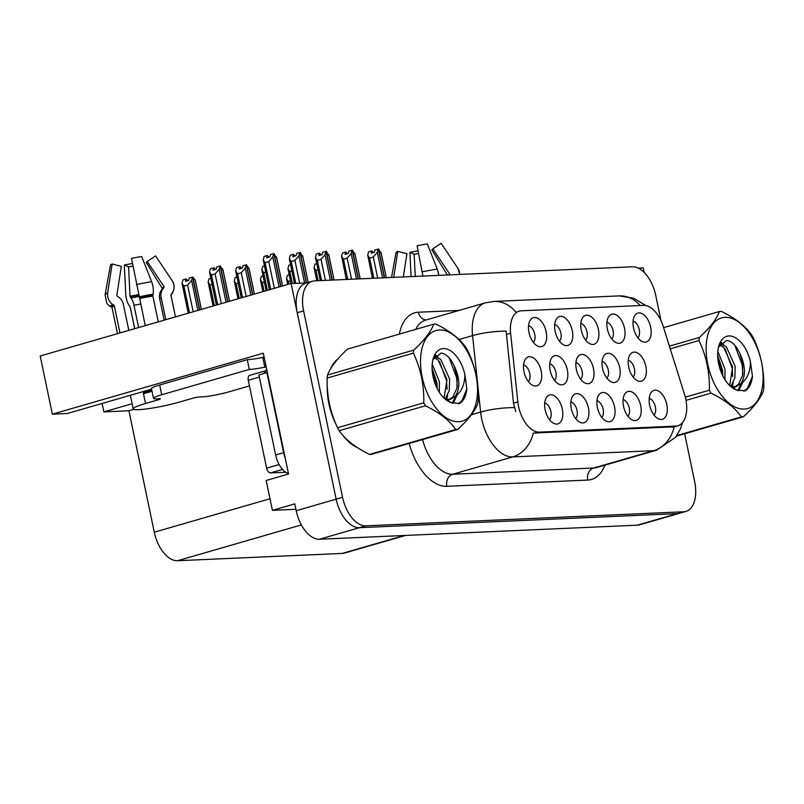 <?xml version="1.0" encoding="UTF-8"?>
<svg xmlns="http://www.w3.org/2000/svg" width="804" height="804" viewBox="0 0 804 804"><rect width="100%" height="100%" fill="white"/><g stroke="black" fill="none" stroke-linecap="round" stroke-linejoin="round"><path stroke-width="1.21" d="M554.549 380.433A9.025 5.045 73.9 0 0 555.906 372.292A9.025 5.045 73.9 0 0 549.745 363.8M567.333 369.83A15.045 8.412 73.9 0 0 560.267 357.247A15.045 8.412 73.9 0 0 551.665 357.931A15.045 8.412 73.9 0 0 550.187 370.584A15.045 8.412 73.9 0 0 559.313 384.372A15.045 8.412 73.9 0 0 567.333 369.83M637.873 337.75A9.025 5.045 73.9 0 0 639.23 329.6A9.025 5.045 73.9 0 0 633.06 321.118M650.647 327.138A15.045 8.412 73.9 0 0 643.592 314.555A15.045 8.412 73.9 0 0 634.989 315.248A15.045 8.412 73.9 0 0 633.512 327.901A15.045 8.412 73.9 0 0 642.627 341.69A15.045 8.412 73.9 0 0 650.647 327.138M528.379 381.598A9.025 5.045 73.9 0 0 529.736 373.448A9.025 5.045 73.9 0 0 523.565 364.956M541.162 370.986A15.045 8.412 73.9 0 0 534.097 358.403A15.045 8.412 73.9 0 0 525.494 359.087A15.045 8.412 73.9 0 0 524.017 371.749A15.045 8.412 73.9 0 0 533.132 385.528A15.045 8.412 73.9 0 0 541.162 370.986M654.014 415.045A9.025 5.045 73.9 0 0 655.381 406.904A9.025 5.045 73.9 0 0 649.21 398.412M666.797 404.442A15.045 8.412 73.9 0 0 659.742 391.86A15.045 8.412 73.9 0 0 651.129 392.543A15.045 8.412 73.9 0 0 649.652 405.196A15.045 8.412 73.9 0 0 658.777 418.984A15.045 8.412 73.9 0 0 666.797 404.442M533.364 342.363A9.025 5.045 73.9 0 0 534.73 334.223A9.025 5.045 73.9 0 0 528.56 325.731M546.147 331.761A15.045 8.412 73.9 0 0 539.092 319.178A15.045 8.412 73.9 0 0 530.479 319.861A15.045 8.412 73.9 0 0 529.002 332.514A15.045 8.412 73.9 0 0 538.127 346.303A15.045 8.412 73.9 0 0 546.147 331.761M606.889 378.121A9.025 5.045 73.9 0 0 608.256 369.981A9.025 5.045 73.9 0 0 602.085 361.488M619.673 367.518A15.045 8.412 73.9 0 0 612.618 354.936A15.045 8.412 73.9 0 0 604.005 355.619A15.045 8.412 73.9 0 0 602.528 368.272A15.045 8.412 73.9 0 0 611.653 382.061A15.045 8.412 73.9 0 0 619.673 367.518M601.764 417.356A9.025 5.045 73.9 0 0 603.131 409.206A9.025 5.045 73.9 0 0 596.96 400.724M614.547 406.754A15.045 8.412 73.9 0 0 607.492 394.161A15.045 8.412 73.9 0 0 598.879 394.854A15.045 8.412 73.9 0 0 597.402 407.507A15.045 8.412 73.9 0 0 606.528 421.296A15.045 8.412 73.9 0 0 614.547 406.754M633.06 376.965A9.025 5.045 73.9 0 0 634.426 368.825A9.025 5.045 73.9 0 0 628.256 360.333M645.843 366.363A15.045 8.412 73.9 0 0 638.788 353.77A15.045 8.412 73.9 0 0 630.175 354.463A15.045 8.412 73.9 0 0 628.698 367.116A15.045 8.412 73.9 0 0 637.823 380.905A15.045 8.412 73.9 0 0 645.843 366.363M559.494 341.208A9.025 5.045 73.9 0 0 560.85 333.067A9.025 5.045 73.9 0 0 554.68 324.575M572.277 330.605A15.045 8.412 73.9 0 0 565.212 318.022A15.045 8.412 73.9 0 0 556.609 318.706A15.045 8.412 73.9 0 0 555.132 331.359A15.045 8.412 73.9 0 0 564.247 345.147A15.045 8.412 73.9 0 0 572.277 330.605M575.644 418.512A9.025 5.045 73.9 0 0 577.001 410.362A9.025 5.045 73.9 0 0 570.83 401.879M588.417 407.899A15.045 8.412 73.9 0 0 581.362 395.317A15.045 8.412 73.9 0 0 572.76 396.01A15.045 8.412 73.9 0 0 571.282 408.663A15.045 8.412 73.9 0 0 580.398 422.452A15.045 8.412 73.9 0 0 588.417 407.899M627.894 416.201A9.025 5.045 73.9 0 0 629.251 408.06A9.025 5.045 73.9 0 0 623.08 399.568M640.677 405.598A15.045 8.412 73.9 0 0 633.612 393.005A15.045 8.412 73.9 0 0 625.009 393.699A15.045 8.412 73.9 0 0 623.532 406.352A15.045 8.412 73.9 0 0 632.647 420.14A15.045 8.412 73.9 0 0 640.677 405.598M549.514 419.668A9.025 5.045 73.9 0 0 550.881 411.517A9.025 5.045 73.9 0 0 544.71 403.035M562.297 409.055A15.045 8.412 73.9 0 0 555.242 396.472A15.045 8.412 73.9 0 0 546.63 397.166A15.045 8.412 73.9 0 0 545.152 409.819A15.045 8.412 73.9 0 0 554.278 423.607A15.045 8.412 73.9 0 0 562.297 409.055M580.719 379.277A9.025 5.045 73.9 0 0 582.086 371.136A9.025 5.045 73.9 0 0 575.915 362.644M593.503 368.674A15.045 8.412 73.9 0 0 586.448 356.092A15.045 8.412 73.9 0 0 577.835 356.775A15.045 8.412 73.9 0 0 576.357 369.428A15.045 8.412 73.9 0 0 585.483 383.217A15.045 8.412 73.9 0 0 593.503 368.674M611.743 338.906A9.025 5.045 73.9 0 0 613.1 330.756A9.025 5.045 73.9 0 0 606.94 322.273M624.527 328.293A15.045 8.412 73.9 0 0 617.462 315.711A15.045 8.412 73.9 0 0 608.859 316.404A15.045 8.412 73.9 0 0 607.382 329.057A15.045 8.412 73.9 0 0 616.507 342.836A15.045 8.412 73.9 0 0 624.527 328.293M585.613 340.062A9.025 5.045 73.9 0 0 586.98 331.911A9.025 5.045 73.9 0 0 580.81 323.419M598.397 329.449A15.045 8.412 73.9 0 0 591.342 316.866A15.045 8.412 73.9 0 0 582.729 317.55A15.045 8.412 73.9 0 0 581.252 330.203A15.045 8.412 73.9 0 0 590.377 343.991A15.045 8.412 73.9 0 0 598.397 329.449M685.762 399.065A27.085 15.145 73.9 0 0 684.566 394.503L663.24 326.494A27.085 15.145 73.9 0 0 643.501 305.389L521.263 310.796A27.085 15.145 73.9 0 0 519.243 311.128A27.085 15.145 73.9 0 0 510.62 333.248L517.836 401.879A27.085 15.145 73.9 0 0 539.494 432.13L675.832 426.1A27.085 15.145 73.9 0 0 677.852 425.778A27.085 15.145 73.9 0 0 685.762 399.065M306.123 283.038L291.098 283.47L336.162 499.163A30.1 16.834 73.9 0 0 359.418 527.685L677.249 513.635A30.1 16.834 73.9 0 0 679.491 513.274A30.1 16.834 73.9 0 1 677.249 513.635L359.418 527.685A30.1 16.834 73.9 0 1 336.162 499.163L297.219 312.746A30.1 16.834 73.9 0 1 306.002 283.078L312.394 281.229A30.1 16.834 73.9 0 0 303.611 310.897L342.554 497.314A30.1 16.834 73.9 0 0 365.81 525.836L683.641 511.786A30.1 16.834 73.9 0 0 685.882 511.424A30.1 16.834 73.9 0 0 694.666 481.747L684.646 433.768M644.155 272.385L643.21 267.903L638.296 268.124M151.574 389.146L67.325 413.507L52.35 414.171L263.3 353.187L288.546 474.018L266.164 480.48L272.405 510.349L294.777 503.877L296.204 510.711A30.1 16.834 73.9 0 0 319.469 539.233L637.301 525.183A30.1 16.834 73.9 0 0 639.542 524.821L685.882 511.424M295.912 509.304L272.405 510.349M52.35 414.171L40.2 356.001L291.098 283.47M405.497 535.434L344.474 553.072A30.1 16.834 -106.1 0 1 342.233 553.433L177.553 560.72A30.1 16.834 -106.1 0 1 154.288 532.198L128.921 410.784L133.796 409.377M128.921 410.784L103.897 411.889L132.127 403.729M102.128 403.447L103.897 411.889M337.891 358.926A48.16 26.934 73.9 0 0 330.766 368.513M327.258 385.699A48.16 26.934 73.9 0 0 328.906 403.849A48.16 26.934 73.9 0 0 336.082 424.482M682.526 422.592L680.616 428.512L675.511 437.336L656.607 450.19A40.13 22.442 -106.1 0 1 653.622 450.682A35.115 28.854 -92.5 0 0 674.214 426.834L533.303 433.054A35.115 28.854 87.5 0 1 512.701 456.913A40.13 22.442 -106.1 0 1 481.696 418.884A40.13 22.442 -106.1 0 1 480.621 412.08L472.581 335.61A40.13 22.442 -106.1 0 1 485.365 302.837L425.437 320.163A40.13 22.442 73.9 0 0 415.678 329.379M640.195 305.54A35.115 28.854 87.5 0 0 619.13 295.902L493.937 301.43A35.115 28.854 -92.5 0 1 515.866 312.103L517.284 311.942M515.706 411.467L513.485 403.136L506.158 331.127A35.115 8.854 174 0 0 472.581 335.61L459.064 339.519M342.765 435.235A48.16 26.934 73.9 0 0 357.609 447.768M661.039 320.786L655.722 295.329A30.1 16.834 73.9 0 0 632.467 266.807L314.635 280.857A30.1 16.834 73.9 0 0 312.394 281.229M280.676 286.475L273.822 253.632L270.506 254.566L269.853 256.928L266.657 257.853L267.31 255.491L268.998 257.179M274.355 288.304L268.777 261.612L265.099 262.677L270.677 289.37M276.767 258.375L274.043 253.622L280.897 286.415M282.526 285.943L276.435 256.798M265.099 262.677L263.199 259.732L264.114 256.416L267.31 255.491M273.702 253.642L272.787 256.958L268.777 261.612M279.048 286.948L272.787 256.958M269.42 289.731L263.199 259.732M221.331 303.641L215.12 273.923L211.452 274.988L217.653 304.696M215.341 269.491L214.125 267.782L210.457 268.727L209.542 272.043L211.452 274.988M227.653 301.812L220.165 265.943L216.849 266.878L216.196 269.239L213 270.164L213.653 267.802M220.045 265.953L219.13 269.27L226.024 302.274M219.13 269.27L215.12 273.923M216.397 305.058L209.542 272.043M223.12 270.687L220.396 265.933L227.874 301.741M229.502 301.269L222.788 269.109M201.352 309.409L195.261 280.264L192.87 277.089L199.714 309.882M183.915 286.144L182.016 283.199L182.93 279.882L186.126 278.958L185.473 281.32L188.669 280.395L189.322 278.033L192.518 277.109L191.603 280.425L187.593 285.078L183.915 286.144L189.493 312.836M199.503 309.942L192.518 277.109M195.593 281.842L195.261 280.264M187.814 280.646L186.126 278.958M188.236 313.198L182.016 283.199M191.603 280.425L197.864 310.414M193.171 311.781L187.593 285.078M447.396 274.988L431.798 249.773A13.768 1.528 168.2 0 0 432.391 249.451A13.768 1.528 168.2 0 0 432.813 248.868L449.486 273.742A1.005 0.995 147.1 0 1 449.456 274.888L449.446 274.898M403.317 276.938L406.924 253.702L397.749 251.401A23.075 2.563 168.2 0 0 396.01 252.707L391.548 277.46M415.266 276.415L414.171 254.255A13.768 1.528 168.2 0 0 418.562 253.461M414.171 254.255L409.899 252.315A23.075 2.563 168.2 0 0 418.07 250.828M438.753 275.37A11.035 4.452 81 0 0 437.225 269.069L427.296 243.893A23.075 2.563 168.2 0 0 417.105 245.803L422.904 276.073M459.657 274.445A11.035 10.954 -32.9 0 0 457.818 268.164L441.145 243.28L432.813 248.868M431.798 249.773L432.743 249.16M397.749 251.401L393.719 277.37M409.899 252.315L411.105 276.596M306.314 282.978L299.942 252.476L296.626 253.411L295.972 255.772L292.777 256.697L293.43 254.335L295.128 256.024M299.631 283.088L294.897 260.456L291.229 261.521L295.772 283.259M302.897 257.22L300.173 252.466L306.535 282.918M302.776 256.446L308.203 282.435L302.565 255.642M291.229 261.521L289.319 258.576L290.234 255.26L293.43 254.335M299.822 252.486L298.907 255.803L294.897 260.456M304.565 282.867L298.907 255.803M294.445 283.32L289.319 258.576M332.082 280.093L326.072 251.32L322.756 252.255L322.102 254.617L318.907 255.541L319.56 253.18L321.248 254.868M325.429 280.385L321.027 259.3L317.349 260.365L321.57 280.556M329.027 256.064L326.303 251.31L332.313 280.083M334.022 280.003L328.695 254.486M317.349 260.365L315.449 257.421L316.364 254.104L319.56 253.18M325.952 251.33L325.037 254.647L321.027 259.3M330.364 280.164L325.037 254.647M320.253 280.616L315.449 257.421M358.202 278.938L352.192 250.165L348.876 251.099L348.222 253.461L345.027 254.386L345.68 252.024L347.378 253.712M351.559 279.229L347.147 258.154L343.479 259.21L347.7 279.4M355.147 254.908L352.423 250.155L358.433 278.928M360.152 278.847L354.815 253.33M343.479 259.21L341.569 256.265L342.484 252.948L345.68 252.024M352.072 250.175L351.157 253.491L347.147 258.154M356.494 279.008L351.157 253.491M346.373 279.46L341.569 256.265M384.332 277.782L378.322 249.019L375.006 249.943L374.352 252.305L371.157 253.23L371.81 250.868L373.498 252.556M377.679 278.073L373.277 256.999L369.609 258.054L373.82 278.244M381.277 253.752L378.553 249.009L384.563 277.772M386.272 277.692L380.945 252.175M369.609 258.054L367.699 255.109L368.614 251.793L371.81 250.868M378.202 249.019L377.287 252.335L373.277 256.999M382.614 277.852L377.287 252.335M372.503 278.305L367.699 255.109M246.195 296.445L241.25 272.767L237.572 273.832L242.517 297.51M241.471 268.335L240.245 266.626L236.587 267.571L235.662 270.888L237.572 273.832M252.526 294.616L246.295 264.787L242.979 265.722L242.326 268.084L239.13 269.008L239.783 266.647M246.175 264.797L245.25 268.114L250.888 295.088M245.25 268.114L241.25 272.767M241.26 297.872L235.662 270.888M249.24 269.531L246.516 264.777L252.737 294.555M254.376 294.083L248.908 267.953M265.732 272.094L263.702 272.677L267.39 290.324M264.446 265.913L262.707 266.415L261.792 269.732L263.702 272.677M266.134 290.686L261.792 269.732M291.862 270.938L289.822 271.521L292.314 283.41M290.576 264.757L288.837 265.26L287.922 268.576L289.822 271.521M290.998 283.5L287.922 268.576M317.992 269.782L315.952 270.365L318.113 280.707M316.696 263.601L314.957 264.104L314.042 267.42L315.952 270.365M316.796 280.767L314.042 267.42M212.085 284.405L210.045 284.988L208.135 282.043L209.05 278.727L210.789 278.224M210.045 284.988L214.367 305.651M213.11 306.012L208.135 282.043M238.205 283.249L236.175 283.832L234.265 280.887L235.18 277.571L236.919 277.068M236.175 283.832L239.23 298.465M237.974 298.827L234.265 280.887M264.335 282.093L262.295 282.676L260.385 279.732L261.31 276.415L263.039 275.913M262.295 282.676L264.094 291.269M262.838 291.641L260.385 279.732M290.455 280.938L288.425 281.521L286.515 278.576L287.43 275.259L289.169 274.757M288.425 281.521L288.958 284.083M287.701 284.445L286.515 278.576M725.037 317.349A47.155 26.371 73.9 0 0 707.771 364.403A47.155 26.371 73.9 0 0 744.213 409.085A47.155 26.371 73.9 0 0 761.478 362.031A47.155 26.371 73.9 0 0 725.037 317.349M676.827 435.537L741.389 416.874A54.18 30.291 73.9 0 0 742.404 416.854A54.18 30.291 73.9 0 0 743.409 416.784C753.971 406.975 760.644 398.322 763.418 390.824A54.18 30.291 73.9 0 0 763.8 387.789C764.202 370.071 760.745 353.509 753.418 338.102A54.18 30.291 73.9 0 0 751.78 335.157C745.479 326.102 735.358 318.193 721.399 311.429A54.18 30.291 73.9 0 0 720.384 311.449A54.18 30.291 73.9 0 0 719.379 311.52L663.601 327.64M669.4 346.142L699.379 337.479C709.882 327.741 716.555 319.087 719.379 311.52M699.379 337.479A54.18 30.291 73.9 0 0 698.988 340.514L670.245 348.825M685.32 397.146L709.369 390.191C709.771 372.473 706.314 355.911 698.988 340.514M709.369 390.191A54.18 30.291 73.9 0 0 711.007 393.146L686.013 400.372M741.389 416.874C735.168 407.879 725.047 399.97 711.007 393.146M724.947 379.639L725.017 369.197L717.821 351.418M722.836 375.92L722.484 369.93L717.681 355.589M730.816 386.543L734.896 377.739L735.168 366.262L726.283 346.735L720.233 343.8M729.64 385.488L732.625 366.996L723.751 347.469L719.56 344.876M730.886 386.603L736.313 386.603L741.137 383.418C745.921 375.357 745.449 365.247 739.72 353.087L739.449 352.564C735.75 345.037 731.499 341.007 726.695 340.464L718.595 346.976M732.243 387.639L736.313 386.603M735.017 386.885L738.585 384.161L742.514 375.538L742.775 364.061L739.72 353.087M728.926 335.951A28.029 15.678 73.9 0 0 718.726 346.273A28.029 15.678 73.9 0 0 730.213 386.031A28.029 15.678 73.9 0 0 736.846 390.03L745.197 390.875C749.217 388.302 751.629 383.448 752.464 376.322L750.464 361.921A28.029 15.678 73.9 0 0 728.926 335.951M730.072 385.9L736.846 390.03M750.464 361.921C750.333 371.92 747.228 379.086 741.137 383.418M743.409 416.784L676.395 436.16M722.434 375.116L721.972 371.036L717.731 356.855M731.097 386.654L731.308 385.96M732.685 376.614L732.112 368.101L725.087 348.825M721.178 343.901L720.585 343.328M737.871 390.493L741.389 383.247M742.836 373.679L742.263 365.167L734.755 345.167M743.991 391.196L747.479 388.231L752.464 376.322M732.173 386.865L733.258 382.774M723.62 344.805L721.339 342.494M738.625 390.764L742.886 382.101M153.494 398.352A20.07 2.231 -11.8 0 1 161.715 394.754L159.674 384.995A20.07 2.231 -11.8 0 0 151.464 388.593L153.494 398.352A20.07 2.231 -11.8 0 0 157.162 398.874L159.443 398.774A5.015 0.553 -11.8 0 1 160.358 398.905A5.015 0.553 -11.8 0 1 158.308 399.799L145.524 403.497A30.1 3.347 168.2 0 0 133.203 408.894A30.1 3.347 168.2 0 0 138.69 409.668A30.1 3.347 168.2 0 0 179.805 401.98L192.588 398.281A5.015 0.553 -11.8 0 1 199.442 397.005L201.734 396.905A20.07 2.231 -11.8 0 0 229.14 391.779L249.441 385.91M138.63 327.54L133.966 305.229A11.035 4.452 -99 0 0 130.911 297.902L130.017 296.163L128.57 266.878L124.298 264.938L125.756 294.224A11.035 4.452 -99 0 0 129.343 305.691L130.188 307.058L134.7 328.675M170.94 295.279A30.1 3.347 168.2 0 1 170.991 295.41L175.483 316.887L170.94 295.279A1.005 0.995 147.1 0 1 171.111 294.485L171.915 293.38A11.035 10.954 -32.9 0 0 172.217 280.787L155.544 255.903L147.212 261.491L163.885 286.375A1.005 0.995 147.1 0 1 163.855 287.52L163.051 288.616A11.035 10.954 -32.9 0 0 161.132 297.369L165.795 319.69M147.504 392.573L143.283 392.754L143.484 393.739L152.016 391.267M143.283 392.754A30.1 3.347 -11.8 0 1 151.855 390.503M145.243 325.63L131.504 258.426A23.075 2.563 168.2 0 1 141.695 256.516L151.624 281.701A11.035 4.452 81 0 1 153.051 294.214L152.881 296.073L158.267 321.871M128.821 330.384L123.394 304.425A11.035 10.02 64.2 0 0 118.409 296.957L117.314 296.214A1.005 0.915 -115.8 0 1 116.851 295.168L121.324 266.335L112.148 264.024L107.676 292.857A11.035 10.02 64.2 0 0 112.781 304.445L113.877 305.178A1.005 0.915 -115.8 0 1 114.329 305.862L119.987 332.936M164.147 320.163L159.664 298.706A11.035 10.02 -115.8 0 1 161.313 290.184L162.036 289.159A1.005 0.915 64.2 0 0 162.046 288.033L146.197 262.406A13.768 1.528 168.2 0 0 146.79 262.084A13.768 1.528 168.2 0 0 147.212 261.491M128.57 266.878A13.768 1.528 168.2 0 0 132.962 266.094M112.148 264.024A23.075 2.563 168.2 0 0 110.409 265.33L105.093 294.807L106.731 302.987A11.035 10.954 147.1 0 0 110.47 306.525L111.645 307.198A1.005 0.995 -32.9 0 1 111.987 307.52L112.068 307.721A30.1 3.347 168.2 0 1 114.329 305.862M124.298 264.938A23.075 2.563 168.2 0 0 132.469 263.461M146.197 262.406L147.142 261.792M159.674 384.995L247.25 359.679A20.07 2.231 168.2 0 0 262.777 357.428L264.104 357.046M161.715 394.754L249.29 369.438A20.07 2.231 -11.8 0 0 264.817 367.187L266.144 366.805M285.219 458.109A20.07 11.216 -106.1 0 1 283.621 452.662L266.898 372.624A20.07 11.216 73.9 0 0 267.37 372.654M283.621 452.662L275.631 454.974A20.07 11.216 73.9 0 0 288.455 473.596M264.817 367.187L262.777 357.428M266.898 372.624L258.908 374.935L275.631 454.974M263.551 373.599A20.07 11.216 73.9 0 0 266.637 369.187M249.29 369.438L247.25 359.679M354.614 445.758A47.657 26.653 -106.1 0 1 346.745 439.386M333.771 418.733A47.657 26.653 -106.1 0 1 329.198 403.839A47.657 26.653 -106.1 0 1 327.57 390.955M332.997 365.086A47.657 26.653 -106.1 0 1 335.64 361.599M250.114 375.297A5.015 2.804 73.9 0 0 249.742 375.357A5.015 2.804 73.9 0 0 248.275 380.302L266.626 468.149A5.015 2.804 73.9 0 0 270.506 472.903L285.701 472.229M265.943 370.694A5.015 2.804 73.9 0 0 265.722 370.744A5.015 2.804 73.9 0 0 264.144 373.076M439.446 329.972A47.155 26.371 73.9 0 0 422.17 377.026A47.155 26.371 73.9 0 0 458.612 421.718A47.155 26.371 73.9 0 0 475.878 374.654A47.155 26.371 73.9 0 0 439.446 329.972M457.808 429.406C468.37 419.598 475.043 410.944 477.817 403.447A54.18 30.291 73.9 0 0 478.199 400.412C478.601 382.694 475.144 366.132 467.817 350.735A54.18 30.291 73.9 0 0 466.179 347.78C459.888 338.725 449.758 330.816 435.798 324.052A54.18 30.291 73.9 0 0 434.783 324.072A54.18 30.291 73.9 0 0 433.778 324.143L347.549 349.077C337.037 358.805 330.374 367.458 327.55 375.026A54.18 30.291 73.9 0 0 327.158 378.061C326.746 395.699 330.203 412.261 337.539 427.748A54.18 30.291 73.9 0 0 339.177 430.693C345.398 439.687 355.519 447.597 369.559 454.421A54.18 30.291 73.9 0 0 370.574 454.411A54.18 30.291 73.9 0 0 371.579 454.33L457.808 429.406A54.18 30.291 73.9 0 1 456.803 429.477A54.18 30.291 73.9 0 1 455.788 429.497C449.577 420.502 439.446 412.593 425.406 405.769L339.177 430.693M327.55 375.026L413.779 350.102C424.281 340.363 430.954 331.71 433.778 324.143M413.779 350.102A54.18 30.291 73.9 0 0 413.387 353.137L327.158 378.061M337.539 427.748L423.768 402.824C424.17 385.096 420.713 368.533 413.387 353.137M423.768 402.824A54.18 30.291 73.9 0 0 425.406 405.769M439.346 392.272L439.416 381.82L432.22 364.051M437.235 388.543L436.884 382.553L432.08 368.212M445.215 399.166L449.295 390.362L449.567 378.885L440.692 359.358L434.642 356.423M444.039 398.111L447.024 379.619L438.15 360.091L433.959 357.499M445.285 399.226L450.712 399.226L455.536 396.04C460.32 387.98 459.848 377.87 454.119 365.709L453.848 365.187C450.15 357.659 445.898 353.629 441.105 353.097L432.994 359.599M446.642 400.271L450.712 399.226M449.416 399.508L452.994 396.784L456.913 388.161L457.174 376.684L454.119 365.709M443.326 348.574A28.029 15.678 73.9 0 0 433.125 358.896A28.029 15.678 73.9 0 0 444.612 398.663A28.029 15.678 73.9 0 0 451.245 402.653L459.597 403.497C463.617 400.925 466.029 396.07 466.863 388.945L464.863 374.543A28.029 15.678 73.9 0 0 443.326 348.574M444.471 398.523L451.245 402.653M464.863 374.543C464.742 384.553 461.627 391.719 455.536 396.04M369.559 454.421L455.788 429.497M436.833 387.739L436.371 383.659L432.13 369.478M445.496 399.286L445.707 398.583M447.084 389.236L446.511 380.724L439.486 361.448M435.577 356.524L434.984 355.961M452.27 403.116L455.788 395.869M457.235 386.302L456.662 377.8L449.155 357.8M458.391 403.829L461.878 400.854L466.863 388.945M446.582 399.487L447.657 395.407M438.019 357.428L435.738 355.117M453.024 403.397L457.285 394.734M637.301 525.183L683.641 511.786M319.469 539.233L365.81 525.836M296.204 510.711L342.554 497.314M177.553 560.72L301.379 524.922M342.233 553.433L404.352 535.484M154.288 532.198L269.983 498.751M510.62 333.248L506.259 334.504M517.836 401.879L513.485 403.136M539.494 432.13L535.514 433.286M675.832 426.1L671.853 427.256M604.859 465.154A50.16 28.05 -106.1 0 1 587.744 480.068L446.823 486.299A10.03 8.241 87.5 0 1 452.773 474.229L593.694 468.008A40.13 22.442 73.9 0 0 596.679 467.516L656.607 450.19M446.823 486.299A50.16 28.05 -106.1 0 1 409.176 443.466M422.562 439.597A40.13 22.442 73.9 0 0 452.773 474.229L512.701 456.913L653.622 450.682L593.694 468.008A10.03 8.241 87.5 0 0 587.744 480.068M514.389 407.608A35.115 8.854 174 0 0 480.621 412.08L471.375 414.753M399.327 334.102A50.16 28.05 -106.1 0 1 418.392 312.223L459.114 310.424M303.611 310.897L297.219 312.746M426.21 319.942A10.03 8.241 87.5 0 1 418.392 312.223M448.511 274.948A25.014 2.774 168.2 0 0 449.486 273.742M437.225 269.069A34.321 3.809 168.2 0 0 422.07 271.903M145.524 403.497L143.484 393.739M152.881 296.073A30.1 3.347 168.2 0 0 139.584 298.555M133.966 305.229A20.07 2.231 168.2 0 0 140.72 304.002M159.664 298.706A20.07 2.231 168.2 0 0 161.172 297.56M130.911 297.902A23.738 2.633 168.2 0 0 139.062 296.425M161.313 290.184A23.738 2.633 168.2 0 0 162.418 289.571M130.348 297.199A24.753 2.754 168.2 0 0 138.871 295.661M162.036 289.159A24.753 2.754 168.2 0 0 163.051 288.606M130.017 296.163A25.014 2.774 168.2 0 0 138.62 294.606M162.046 288.033A25.014 2.774 168.2 0 0 163.885 286.375M107.676 292.857A34.321 3.809 168.2 0 0 105.093 294.807M151.624 281.701A34.321 3.809 168.2 0 0 136.469 284.536M112.781 304.445A31.446 3.497 168.2 0 0 110.47 306.525M153.051 294.214A31.446 3.497 168.2 0 0 139.162 296.817M170.991 295.41L171.825 294.003A31.446 3.497 168.2 0 0 171.915 293.38M113.877 305.178A30.431 3.377 168.2 0 0 111.645 307.198M152.85 295.289A30.431 3.377 168.2 0 0 139.414 297.802M171.021 295.078L171.031 295.068A30.431 3.377 168.2 0 0 171.111 294.485M158.308 399.799L158.107 398.834M266.626 468.149L279.129 464.531M270.506 472.903L282.536 469.425M248.275 380.302L259.36 377.106M677.852 425.778L673.973 426.894M493.937 301.43L485.365 302.837M619.13 295.902L633.592 298.163L645.883 305.59M282.566 285.933L276.646 257.602M229.542 301.259L222.999 269.913M201.382 309.399L195.462 281.068M459.737 274.445L457.918 268.315M334.062 280.003L328.896 255.29M360.192 278.847L355.026 254.134M386.312 277.692L381.156 252.979M254.406 294.073L249.119 268.757M133.203 408.894L130.359 395.287M117.484 333.66L112.068 307.721M171.825 294.003C175.996 287.46 173.332 282.083 172.317 280.938M249.742 375.357L265.722 370.744"/></g></svg>
